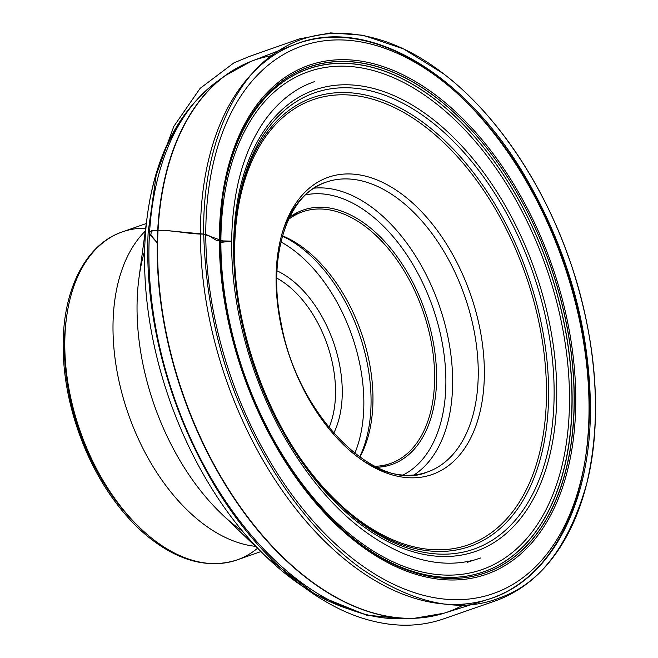 <?xml version="1.0" encoding="UTF-8"?>
<svg xmlns="http://www.w3.org/2000/svg" width="658" height="658" viewBox="0 0 658 658"><rect width="100%" height="100%" fill="white"/><g stroke="black" fill="none" stroke-linecap="round" stroke-linejoin="round"><path stroke-width="0.99" d="M374.838 466.3A133.294 80.959 70.8 0 0 390.4 463.512A133.294 80.959 70.8 0 0 434.617 375.767A133.294 80.959 70.8 0 0 302.507 211.827A133.294 80.959 70.8 0 0 288.599 219.344M359.827 457.178A133.294 80.959 70.8 0 0 372.963 397.292A133.294 80.959 70.8 0 0 282.521 235.819M328.992 427.651A95.237 57.846 70.8 0 0 335.539 390.696A95.237 57.846 70.8 0 0 276.779 278.12M276.993 270.808A100 60.733 -109.2 0 1 342.259 390.811A100 60.733 -109.2 0 1 333.713 433.244M354.769 453.378A135.137 82.077 70.8 0 0 363.849 401.429A135.137 82.077 70.8 0 0 280.933 241.947M289.561 217.313A134.717 81.822 -109.2 0 1 424.78 310.321A134.717 81.822 -109.2 0 1 376.853 467.279M480.71 557.976L472.929 560.46C471.424 560.937 461.916 564.26 472.09 560.534C450.582 565.707 427.667 563.363 403.37 553.518C356.151 533.144 315.379 492.365 281.056 431.171C267.518 406.356 256.587 380.135 248.263 352.507C236.938 314.532 231.402 277.396 231.649 241.116L218.012 240.803C211.695 238.92 212.559 235.942 203.717 234.1C202.105 148.905 233.977 78.796 276.59 52.212C317.082 23.466 381.114 25.267 443.55 73.795C498.336 115.273 543.648 187.168 567.221 253.569C593.68 323.851 604.587 414.984 586.706 483.737C569.038 545.285 540.473 583.144 501.026 597.332C460.987 613.898 414.499 604.389 361.563 568.825C314.787 535.423 273.103 478.629 247.145 421.433C220.282 364.721 205.806 302.277 203.717 234.1C183.697 234.158 165.972 227.676 148.19 231.756L157.525 243.123L150.772 235.654L151.414 230.728L168.867 230.818L203.717 234.1L223.786 241.297L219.361 242.58L231.649 241.116C232.414 191.626 243.271 151.653 264.236 121.179C278.219 101.571 294.94 88.402 314.392 81.682M276.08 280.884A157.459 95.64 -109.2 0 1 378.95 180.736A157.459 95.64 -109.2 0 1 484.362 370.882A157.459 95.64 -109.2 0 1 381.484 471.029A157.459 95.64 -109.2 0 1 276.08 280.884M300.18 458.058A235.729 143.181 70.8 0 0 533.679 472.444A235.729 143.181 70.8 0 0 421.243 123.803A235.729 143.181 70.8 0 0 234.659 254.893M236.6 213.71A237.76 144.415 -109.2 0 1 428.029 126.139A237.76 144.415 -109.2 0 1 541.978 452.441A237.76 144.415 -109.2 0 1 337.653 503.074L339.701 505.023A241.667 146.783 70.8 0 0 554.126 390.029A241.667 146.783 70.8 0 0 407.582 105.79A241.667 146.783 70.8 0 0 236.987 210.905A241.667 146.783 70.8 0 0 234.454 251.899A241.667 146.783 70.8 0 0 339.701 505.023C268.25 439.182 222.059 306.916 236.987 210.905L236.6 213.71M556.75 390.507A244.357 148.42 -109.2 0 1 316.021 480.834A244.357 148.42 -109.2 0 1 312.616 90.681A244.357 148.42 -109.2 0 1 556.75 390.507M569.499 396.017A263.636 160.124 70.8 0 0 306.11 72.536A263.636 160.124 70.8 0 0 309.786 493.467A263.636 160.124 70.8 0 0 569.499 396.017M222.61 199.086A266.326 161.761 -109.2 0 1 509.753 184.775A266.326 161.761 -109.2 0 1 455.533 577.28A266.326 161.761 -109.2 0 1 222.61 199.086A266.326 161.761 -109.2 0 1 410.617 83.245A266.326 161.761 -109.2 0 1 572.115 396.494A266.326 161.761 -109.2 0 1 335.802 523.225L336.6 523.982A267.847 162.682 70.8 0 0 574.261 396.527A267.847 162.682 70.8 0 0 411.834 81.493A267.847 162.682 70.8 0 0 222.758 198A267.847 162.682 70.8 0 0 457.014 578.349A267.847 162.682 70.8 0 0 511.546 183.598A267.847 162.682 70.8 0 0 222.758 198A267.847 162.682 70.8 0 0 219.953 243.435A267.847 162.682 70.8 0 0 336.6 523.982C321.696 509.753 307.755 493.368 294.784 474.813C248.995 409.909 220.249 320.989 219.961 243.378L222.61 199.086M219.361 242.769A269.533 163.71 -109.2 0 1 484.88 143.148A269.533 163.71 -109.2 0 1 488.639 573.488A269.533 163.71 -109.2 0 1 219.361 242.769M205.79 236.913A290.038 176.163 70.8 0 0 399.949 587.166A290.038 176.163 70.8 0 0 589.445 402.696A290.038 176.163 70.8 0 0 395.285 52.443A290.038 176.163 70.8 0 0 205.79 236.913M273.712 55.33A292.358 177.57 70.8 0 0 251.216 61.317A292.358 177.57 70.8 0 0 183.204 394.677A292.358 177.57 70.8 0 0 443.953 613.231A292.358 177.57 70.8 0 0 465.288 603.921M589.033 404.802A293.838 178.474 -109.2 0 1 488.269 599.331A293.838 178.474 -109.2 0 1 226.196 379.666A293.838 178.474 -109.2 0 1 294.554 44.612A293.838 178.474 -109.2 0 1 489.346 127.668A293.838 178.474 -109.2 0 1 589.033 404.802M429.723 616.661A292.292 177.528 -109.2 0 1 414.441 618.273A292.292 177.528 -109.2 0 1 182.875 394.8A292.292 177.528 -109.2 0 1 224.987 75.752A292.292 177.528 -109.2 0 1 237.949 67.494M221.088 78.837A288.92 175.48 70.8 0 0 215.898 82.431A288.92 175.48 70.8 0 0 174.271 397.802A288.92 175.48 70.8 0 0 403.173 618.693A288.92 175.48 70.8 0 0 409.465 618.281M350.451 609.563A282.57 171.631 -109.2 0 1 266.827 557.351L266.827 557.351A282.57 171.631 -109.2 0 1 144.571 262.147A282.57 171.631 -109.2 0 1 147.384 215.314L147.384 215.314A282.57 171.631 -109.2 0 1 180.325 122.396M144.653 250.805A194.768 118.3 70.8 0 0 138.986 277.873A194.768 118.3 70.8 0 0 137.045 310.157A194.768 118.3 70.8 0 0 221.31 513.627A194.768 118.3 70.8 0 0 242.596 531.277M145.262 231.09A173.753 105.535 70.8 0 0 113.003 329.411A173.753 105.535 70.8 0 0 255.345 546.321M145.648 228.219A173.753 105.535 70.8 0 0 122.437 231.855A173.753 105.535 70.8 0 0 64.797 346.24A173.753 105.535 70.8 0 0 237.003 559.942A173.753 105.535 70.8 0 0 257.442 548.336M139.216 527.025A168.999 102.648 -109.2 0 1 64.377 348.847A168.999 102.648 -109.2 0 1 66.392 318.488M282.438 236.115A136.272 82.768 -109.2 0 1 371.063 399.496A136.272 82.768 -109.2 0 1 359.581 456.997M360.576 459.054A153.528 93.247 70.8 0 0 427.322 472.049A153.528 93.247 70.8 0 0 478.243 370.98A153.528 93.247 70.8 0 0 326.088 182.167A153.528 93.247 70.8 0 0 281.945 233.886M314.014 188.163A153.528 93.247 -109.2 0 1 452.638 379.921A153.528 93.247 -109.2 0 1 414.137 474.879M403.346 474.854A148.766 90.352 70.8 0 0 432.832 307.508A148.766 90.352 70.8 0 0 305.583 194.891M302.507 211.827L292.366 215.372M390.4 463.512L380.25 467.057M221.31 513.627L266.827 557.351L315.166 594.355L366.374 615.098L403.173 618.693L414.441 618.273L443.953 613.231L488.269 599.331C551.626 580.438 591.953 501.824 590.39 403.658C588.803 325.973 567.887 251.644 527.634 180.679C466.826 73.638 367.477 14.616 294.554 44.612L251.216 61.317L224.987 75.752L215.898 82.431C178.211 111.753 155.37 156.045 147.384 215.314L138.986 277.873M146.282 223.531L122.437 231.855C85.219 244.373 62.304 290.754 63.193 347.638C63.374 400.138 83.73 460.164 115.668 502.424C125.711 515.839 136.527 527.288 148.116 536.772C178.713 561.266 208.339 568.989 237.003 559.942L260.856 551.61M326.088 182.167C287.817 193.83 266.794 255.847 281.254 323.736C297.523 416.456 376.944 494.002 427.322 472.049M443.55 73.795C498.048 115.306 545.967 187.579 572.09 267.263C597.25 345.557 602.119 417.715 586.706 483.737C578.793 515.436 566.176 541.748 548.871 562.672C534.173 580.364 516.588 593.014 496.116 600.622L445.63 618.166C422.938 626.4 398.863 627.419 373.407 621.226C311.547 606.725 246.709 547.209 203.717 466.234C184.98 431.179 170.735 394.126 160.98 355.065C150.485 312.509 146.224 271.409 148.19 231.756L156.217 175.053L173.786 126.443L200.106 88.378L233.919 62.864L249.711 56.325L299.25 38.937L330.555 32.9L363.158 35.252L403.584 48.931L443.55 73.795"/></g></svg>
